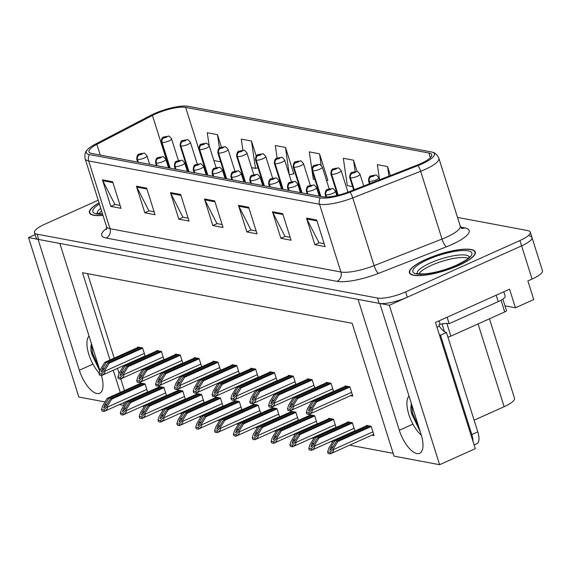 <?xml version="1.0" encoding="UTF-8"?>
<svg xmlns="http://www.w3.org/2000/svg" width="571" height="571" viewBox="0 0 571 571"><rect width="100%" height="100%" fill="white"/><g stroke="black" fill="none" stroke-linecap="round" stroke-linejoin="round"><path stroke-width="0.86" d="M35.088 234.645L28.55 237.586L38.071 239.37L79.333 370.236A23.026 9.457 -114.2 0 0 99.654 393.283A23.026 9.457 -114.2 0 0 101.46 375.511M99.961 370.693L59.841 243.453L358.06 299.397L399.322 430.263A23.026 9.457 -114.2 0 0 419.642 453.31A23.026 9.457 -114.2 0 0 421.091 434.353L379.829 303.479L389.351 305.271L439.62 464.701L475.286 448.678L435.487 322.465L509.568 289.183L515.435 307.79L504.978 305.828M389.351 305.271L521.594 245.865A21.584 5.403 -17.5 0 0 531.979 237.457L542.45 270.675A21.584 5.403 -17.5 0 1 532.072 279.076L527.882 280.961L533.742 299.561L515.435 307.79M105.05 401.941L78.819 397.016L28.55 237.586M98.198 200.228L44.823 224.203A21.584 5.403 -17.5 0 0 34.446 232.611L36.123 237.929A21.584 5.403 -17.5 0 0 38.757 239.499L379.151 303.351A21.584 5.403 -17.5 0 0 407.301 297.205L521.594 245.865A21.584 5.403 -17.5 0 0 531.979 237.457A21.584 5.403 -17.5 0 0 529.346 235.887M123.893 405.474L119.332 404.618M439.62 464.701L394.047 456.15L352.157 323.293L82.502 272.71L110.025 359.98M113.265 370.265L120.26 392.455M123.507 402.748L124.207 404.96M489.468 318.804L514.528 398.287A21.584 5.403 162.5 0 1 504.15 406.695L474.108 420.185M142.365 406.274L144.206 406.616M161.208 409.807L163.049 410.149M180.051 413.34L181.892 413.682M198.894 416.873L200.735 417.223M217.737 420.413L219.578 420.756M236.58 423.946L238.421 424.289M255.423 427.479L257.264 427.822M274.266 431.012L276.107 431.362M293.109 434.552L294.95 434.895M311.952 438.085L313.793 438.428M330.795 441.619L332.636 441.961M349.638 445.152L393.148 453.317M87.584 273.659L114.207 358.096M117.455 368.388L119.054 373.47M120.766 378.894L124.449 390.578M260.726 413.354L258.113 405.075L253.353 404.182L253.488 404.611M258.813 413.954L259.22 414.032M298.412 420.427L295.799 412.141L291.039 411.248L291.167 411.677M296.499 421.027L296.906 421.098M317.255 423.96L314.642 415.681L309.882 414.782L310.01 415.21M315.342 424.56L315.749 424.638M336.098 427.493L333.485 419.214L328.725 418.322L328.853 418.75M334.185 428.093L334.592 428.171M354.941 431.026L352.328 422.747L347.568 421.855L347.696 422.283M353.028 431.633L353.435 431.705M279.569 416.887L276.956 408.608L272.196 407.715L272.331 408.144M277.656 417.494L278.063 417.565M241.883 409.821L239.27 401.541L234.51 400.649L234.645 401.07M239.977 410.421L240.377 410.499M223.04 406.288L220.427 398.001L215.667 397.109L215.802 397.537M221.134 406.887L221.534 406.959M204.197 402.748L201.584 394.468L196.824 393.576L196.959 394.004M202.291 403.354L202.691 403.426M185.354 399.215L182.741 390.935L177.981 390.043L178.116 390.471M183.448 399.814L183.848 399.893M166.511 395.682L163.898 387.402L159.138 386.51L159.273 386.931M164.605 396.281L165.005 396.36M147.668 392.149L145.055 383.862L140.295 382.97L140.43 383.398M145.762 392.748L146.162 392.827M371.871 435.166L374.098 435.58L371.171 426.28L366.411 425.388L366.539 425.816M258.249 377.388L255.637 369.109L250.876 368.216L251.012 368.645M256.343 377.988L256.743 378.066M295.935 384.461L293.323 376.175L288.562 375.283L288.698 375.711M294.029 385.061L294.429 385.132M314.778 387.995L312.166 379.715L307.405 378.823L307.541 379.244M312.872 388.594L313.272 388.673M333.621 391.528L331.009 383.248L326.248 382.356L326.384 382.784M331.715 392.127L332.115 392.206M277.092 380.921L274.48 372.642L269.719 371.75L269.855 372.178M275.186 381.528L275.586 381.599M239.406 373.855L236.794 365.576L232.033 364.683L232.169 365.105M237.5 374.455L237.9 374.533M220.563 370.322L217.951 362.043L213.19 361.143L213.326 361.571M218.657 370.922L219.057 371M201.72 366.789L199.108 358.502L194.347 357.61L194.483 358.038M199.814 367.389L200.214 367.46M182.877 363.249L180.265 354.969L175.504 354.077L175.64 354.505M180.971 363.855L181.371 363.927M164.034 359.716L161.422 351.436L156.661 350.544L156.797 350.972M162.128 360.315L162.528 360.394M145.191 356.183L142.579 347.903L137.818 347.004L137.954 347.432M143.285 356.782L143.685 356.861M350.558 395.667L352.785 396.081L349.852 386.781L345.091 385.889L345.227 386.317M99.019 202.833A34.531 8.644 -17.5 0 0 89.447 212.747A34.531 8.644 -17.5 0 0 102.98 215.381M426.045 259.327A34.531 8.644 -17.5 0 0 409.428 272.774A34.531 8.644 -17.5 0 0 458.691 265.451A34.531 8.644 -17.5 0 0 475.3 252.004A34.531 8.644 -17.5 0 0 426.045 259.327M155.605 113.936A23.026 5.767 162.5 0 1 185.639 107.377L428.892 153.007A23.026 5.767 162.5 0 1 431.697 154.684A23.026 5.767 162.5 0 1 417.137 165.112L349.195 191.692A23.026 5.767 162.5 0 1 322.651 196.788L91.774 153.478A23.026 5.767 162.5 0 1 88.969 151.8A23.026 5.767 162.5 0 1 96.877 144.356L152.443 115.456A23.026 5.767 162.5 0 1 155.605 113.936M154.241 113.679A25.902 6.488 -17.5 0 0 150.687 115.392L95.121 144.292A25.902 6.488 -17.5 0 0 87.063 150.052A25.902 6.488 -17.5 0 0 89.383 154.555L320.26 197.866A25.902 6.488 -17.5 0 0 350.116 192.127L418.058 165.547A25.902 6.488 -17.5 0 0 432.261 152.164A25.902 6.488 -17.5 0 0 431.283 151.929L188.03 106.299A25.902 6.488 -17.5 0 0 154.241 113.679M293.209 173.869L293.872 173.991L285.493 147.418L275.293 145.505L277.149 158.224C275.458 158.103 274.515 159.787 274.33 163.285A5.396 1.349 162.5 0 0 274.887 163.656A3.597 3.212 103.5 0 1 276.899 159.009L279.119 158.124L276.971 159.024A1.799 0.45 -17.5 0 0 279.283 158.502A1.799 0.45 -17.5 0 0 279.926 157.675A1.799 0.45 -17.5 0 0 277.577 158.181A1.799 0.45 -17.5 0 0 276.899 159.009M327.219 180.25L327.89 180.372L319.51 153.799L309.304 151.886L311.845 169.287M34.446 232.611A21.584 5.403 -17.5 0 0 37.079 234.181L377.474 298.041A21.584 5.403 -17.5 0 0 405.631 291.888L519.917 240.548A21.584 5.403 -17.5 0 0 530.302 232.147A21.584 5.403 -17.5 0 0 527.668 230.57L457.514 217.408M282.695 213.654L291.074 240.227L280.868 238.314L272.488 211.741L282.695 213.654M316.705 220.035L325.085 246.608L314.885 244.695L306.506 218.122L316.705 220.035M180.657 194.511L189.037 221.084L178.83 219.171L170.458 192.598L180.657 194.511M146.647 188.13L155.026 214.703L144.82 212.79L136.44 186.217L146.647 188.13M112.637 181.749L121.009 208.322L110.81 206.409L102.43 179.836L112.637 181.749M248.685 207.273L257.064 233.846L246.858 231.933L238.478 205.36L248.685 207.273M214.667 200.892L223.047 227.465L212.847 225.552L204.468 198.979L214.667 200.892M390.378 175.583L387.531 166.561L377.331 164.648L379.544 179.815M256.251 156.147L251.483 141.037L241.283 139.124L242.911 150.309M221.455 147.289L217.472 134.656L207.266 132.743L209.143 145.605M357.125 171.621L353.52 160.18L343.314 158.267L347.311 185.604L352.592 186.596M212.847 225.552L217.173 223.611M222.126 224.539L216.93 223.561L204.832 199.871A5.753 5.046 -79.4 0 1 204.468 198.979M246.858 231.933L251.183 229.992M256.136 230.92L250.94 229.942L238.842 206.252A5.753 5.046 -79.4 0 1 238.478 205.36M110.81 206.409L115.135 204.468M120.088 205.396L114.892 204.425L102.794 180.729A5.753 5.046 -79.4 0 1 102.43 179.836M144.82 212.79L149.145 210.849M154.099 211.777L148.903 210.806L136.804 187.11A5.753 5.046 -79.4 0 1 136.44 186.217M178.83 219.171L183.155 217.23M188.116 218.158L182.913 217.18L170.822 193.49A5.753 5.046 -79.4 0 1 170.458 192.598M314.885 244.695L319.21 242.754M324.164 243.681L318.968 242.704L306.87 219.014A5.753 5.046 -79.4 0 1 306.506 218.122M280.868 238.314L285.193 236.373M290.154 237.3L284.95 236.323L272.852 212.633A5.753 5.046 -79.4 0 1 272.488 211.741M311.987 170.251L313.293 179.223L314.906 179.522M319.51 153.799L321.209 165.426M326.505 180.415L327.804 180.108M285.493 147.418L289.247 174.712M289.49 174.755L293.794 173.727M251.483 141.037L255.473 168.374L251.561 167.638M255.473 168.374L258.013 167.767M220.691 161.85L213.875 160.572M217.472 134.656L219.457 148.267M353.52 160.18L355.183 171.585M387.531 166.561L388.93 176.146M348.917 386.61L315.156 401.77L310.959 408.586L308.497 411.049L309.261 408.265L313.45 401.456L312.094 401.199L307.576 408.536L306.299 412.39L308.754 412.854L309.182 414.203C311.502 412.826 312.515 411.441 312.209 410.028L311.994 409.364L316.512 402.027L349.923 387.017M306.299 412.39L306.727 413.739A3.597 1.477 -114.2 0 0 307.541 414.182L308.561 414.375A3.597 1.477 -114.2 0 0 308.99 414.339A3.597 1.477 -114.2 0 0 309.182 414.203M345.855 386.032L312.094 401.199M347.218 386.289L313.45 401.456M315.156 401.77L316.512 402.027M308.754 412.854L311.994 409.364M370.236 426.109L336.476 441.269L332.279 448.085L329.817 450.548L330.58 447.764L334.77 440.955L333.414 440.698L328.896 448.035L327.618 451.889L330.074 452.353L330.502 453.702C332.822 452.332 333.828 450.94 333.528 449.527L333.314 448.87L337.832 441.526L371.243 426.523M327.618 451.889L328.04 453.238A3.597 1.477 -114.2 0 0 328.86 453.688L329.881 453.874A3.597 1.477 -114.2 0 0 330.309 453.838A3.597 1.477 -114.2 0 0 330.502 453.702M367.174 425.531L333.414 440.698M368.531 425.788L334.77 440.955M336.476 441.269L337.832 441.526M330.074 452.353L333.314 448.87M330.074 383.07L296.313 398.237L292.116 405.053L289.654 407.508L290.418 404.732L294.607 397.916L293.251 397.666L288.733 405.003L287.456 408.857L289.911 409.321L290.339 410.663C292.659 409.293 293.672 407.901 293.366 406.495L293.151 405.831L297.669 398.494L331.08 383.484M326.583 197.009L325.913 194.875A3.597 3.083 -81.9 0 1 327.775 190.193A1.799 0.45 -17.5 0 0 330.088 189.679A1.799 0.45 -17.5 0 0 330.73 188.844A1.799 0.45 -17.5 0 0 328.382 189.358A1.799 0.45 -17.5 0 0 327.704 190.179L329.924 189.301L327.775 190.193M327.704 190.179A3.597 3.212 103.5 0 0 325.691 194.832A5.396 1.349 162.5 0 1 325.135 194.461L325.948 197.024M326.376 197.016L325.691 194.832M287.456 408.857L287.884 410.206A3.597 1.477 -114.2 0 0 288.698 410.649L289.718 410.842A3.597 1.477 -114.2 0 0 290.147 410.799A3.597 1.477 -114.2 0 0 290.339 410.663M327.012 382.499L293.251 397.666M328.375 382.756L294.607 397.916M296.313 398.237L297.669 398.494M289.911 409.321L293.151 405.831M311.231 379.537L277.47 394.704L273.273 401.513L270.811 403.975L271.575 401.199L275.772 394.383L274.408 394.126L269.89 401.47L268.613 405.324L271.068 405.781L271.496 407.13C273.816 405.76 274.829 404.368 274.523 402.962L274.308 402.298L278.826 394.961L312.237 379.951M307.912 194.026L307.07 191.342A3.597 3.083 -81.9 0 1 308.932 186.66A1.799 0.45 -17.5 0 0 311.245 186.139A1.799 0.45 -17.5 0 0 311.887 185.311A1.799 0.45 -17.5 0 0 309.539 185.825A1.799 0.45 -17.5 0 0 308.861 186.646L311.081 185.768L308.932 186.66M308.861 186.646A3.597 3.212 103.5 0 0 306.848 191.299A5.396 1.349 162.5 0 1 306.292 190.928L307.227 193.897M307.69 193.983L306.848 191.299M268.613 405.324L269.041 406.666A3.597 1.477 -114.2 0 0 269.855 407.116L270.875 407.309A3.597 1.477 -114.2 0 0 271.304 407.266A3.597 1.477 -114.2 0 0 271.496 407.13M308.169 378.966L274.408 394.126M309.532 379.215L275.772 394.383M277.47 394.704L278.826 394.961M271.068 405.781L274.308 402.298M292.388 376.003L258.627 391.171L254.43 397.98L251.968 400.442L252.732 397.666L256.929 390.85L255.565 390.593L251.047 397.93L249.77 401.784L252.232 402.248L252.653 403.597C254.973 402.227 255.986 400.835 255.68 399.429L255.473 398.765L259.983 391.421L293.394 376.417M289.069 190.486L288.227 187.802A3.597 3.083 -81.9 0 1 290.089 183.127A1.799 0.45 -17.5 0 0 292.402 182.606A1.799 0.45 -17.5 0 0 293.044 181.778A1.799 0.45 -17.5 0 0 290.696 182.285A1.799 0.45 -17.5 0 0 290.018 183.113L290.939 182.713M290.018 183.113A3.597 3.212 103.5 0 0 288.005 187.759A5.396 1.349 162.5 0 1 287.449 187.395L288.384 190.357M288.847 190.45L288.005 187.759M290.967 182.72L290.089 183.127M249.77 401.784L250.198 403.133A3.597 1.477 -114.2 0 0 251.012 403.583L252.032 403.776A3.597 1.477 -114.2 0 0 252.461 403.733A3.597 1.477 -114.2 0 0 252.653 403.597M289.326 375.425L255.565 390.593M290.689 375.682L256.929 390.85M258.627 391.171L259.983 391.421M252.232 402.248L255.473 398.765M351.393 422.576L317.633 437.736L313.436 444.552L310.974 447.014L311.737 444.231L315.927 437.422L314.571 437.165L310.053 444.502L308.775 448.356L311.231 448.82L311.659 450.162C313.979 448.792 314.985 447.407 314.685 445.994L314.471 445.33L318.989 437.993L352.4 422.983M370.008 183.548L369.323 181.371A3.597 3.083 -81.9 0 1 371.186 176.696A1.799 0.45 -17.5 0 0 373.498 176.175A1.799 0.45 -17.5 0 0 374.141 175.347A1.799 0.45 -17.5 0 0 371.792 175.854A1.799 0.45 -17.5 0 0 371.114 176.682L373.334 175.804L371.186 176.696M371.114 176.682A3.597 3.212 103.5 0 0 369.094 181.328A5.396 1.349 162.5 0 1 368.545 180.964L369.43 183.776M369.822 183.619L369.094 181.328M308.775 448.356L309.197 449.705A3.597 1.477 -114.2 0 0 310.017 450.148L311.038 450.341A3.597 1.477 -114.2 0 0 311.466 450.305A3.597 1.477 -114.2 0 0 311.659 450.162M348.331 421.998L314.571 437.165M349.688 422.255L315.927 437.422M317.633 437.736L318.989 437.993M311.231 448.82L314.471 445.33M332.55 419.035L298.79 434.203L294.593 441.019L292.131 443.474L292.894 440.698L297.084 433.881L295.728 433.632L291.21 440.969L289.932 444.823L292.388 445.28L292.816 446.629C295.136 445.259 296.142 443.867 295.842 442.461L295.628 441.797L300.146 434.46L333.557 419.449M354.227 189.722L350.48 177.838A3.597 3.083 -81.9 0 1 352.343 173.163A1.799 0.45 -17.5 0 0 354.655 172.642A1.799 0.45 -17.5 0 0 355.298 171.807A1.799 0.45 -17.5 0 0 352.949 172.321A1.799 0.45 -17.5 0 0 352.271 173.149L354.491 172.264L352.343 173.163M352.271 173.149A3.597 3.212 103.5 0 0 350.251 177.795A5.396 1.349 162.5 0 1 349.702 177.424L353.649 189.95M354.041 189.793L350.251 177.795M289.932 444.823L290.353 446.172A3.597 1.477 -114.2 0 0 291.174 446.615L292.195 446.808A3.597 1.477 -114.2 0 0 292.623 446.765A3.597 1.477 -114.2 0 0 292.816 446.629M329.488 418.464L295.728 433.632M330.845 418.721L297.084 433.881M298.79 434.203L300.146 434.46M292.388 445.28L295.628 441.797M313.707 415.502L279.947 430.67L275.75 437.479L273.288 439.941L274.051 437.165L278.241 430.348L276.885 430.091L272.367 437.436L271.089 441.29L273.545 441.747L273.973 443.096C276.293 441.726 277.299 440.334 276.999 438.928L276.785 438.264L281.303 430.927L314.714 415.916M338.218 195.182L331.637 174.305A3.597 3.083 -81.9 0 1 333.5 169.623A1.799 0.45 -17.5 0 0 335.812 169.109A1.799 0.45 -17.5 0 0 336.455 168.274A1.799 0.45 -17.5 0 0 334.106 168.788A1.799 0.45 -17.5 0 0 333.428 169.608L335.648 168.731L333.5 169.623M333.428 169.608A3.597 3.212 103.5 0 0 331.416 174.262A5.396 1.349 162.5 0 1 330.859 173.891L337.618 195.332M338.025 195.232L331.416 174.262M271.089 441.29L271.51 442.632A3.597 1.477 -114.2 0 0 272.331 443.082L273.352 443.274A3.597 1.477 -114.2 0 0 273.78 443.232A3.597 1.477 -114.2 0 0 273.973 443.096M310.645 414.931L276.885 430.091M312.002 415.181L278.241 430.348M279.947 430.67L281.303 430.927M273.545 441.747L276.785 438.264M294.864 411.969L261.104 427.137L256.907 433.946L254.445 436.408L255.208 433.625L259.398 426.815L258.042 426.558L253.524 433.896L252.246 437.75L254.702 438.214L255.13 439.563C257.45 438.193 258.456 436.801 258.156 435.387L257.942 434.731L262.46 427.386L295.871 412.383M320.895 196.46L312.794 170.772A3.597 3.083 -81.9 0 1 314.657 166.09A1.799 0.45 -17.5 0 0 316.969 165.569A1.799 0.45 -17.5 0 0 317.612 164.741A1.799 0.45 -17.5 0 0 315.263 165.255A1.799 0.45 -17.5 0 0 314.585 166.075L316.805 165.197L314.657 166.09M314.585 166.075A3.597 3.212 103.5 0 0 312.573 170.729A5.396 1.349 162.5 0 1 312.016 170.358L320.21 196.331M320.666 196.417L312.573 170.729M252.246 437.75L252.675 439.099A3.597 1.477 -114.2 0 0 253.488 439.549L254.509 439.734A3.597 1.477 -114.2 0 0 254.937 439.699A3.597 1.477 -114.2 0 0 255.13 439.563M291.802 411.391L258.042 426.558M293.159 411.648L259.398 426.815M261.104 427.137L262.46 427.386M254.702 438.214L257.942 434.731M91.481 343.813A16.259 6.681 -114.2 0 0 90.946 348.424L91.667 344.399M89.04 336.062A23.454 9.636 -114.2 0 0 99.168 373.077M99.804 371.179L91.003 351.086L90.946 348.424M99.347 368.745L92.673 353.42L91.531 344.805M99.818 371.121L91.724 353.849L90.925 349.852M411.47 403.84A16.259 6.681 -114.2 0 0 410.934 408.451L411.655 404.425M409.029 396.088A23.454 9.636 -114.2 0 0 408.843 414.475A23.454 9.636 -114.2 0 0 421.369 435.259M420.277 431.762L410.992 411.113L410.934 408.451M472.995 441.419A14.389 5.91 -114.2 0 0 471.81 434.552L440.477 335.177A14.389 5.91 65.8 0 1 439.385 334.827M474.116 444.966L476.885 443.717A14.389 5.91 -114.2 0 0 477.791 431.869L446.458 332.486A14.389 5.91 -114.2 0 1 439.342 326.155L438.921 324.82L440.12 324.285L439.042 320.866M496.185 295.2L498.219 301.652A14.389 3.604 -17.5 0 0 505.142 296.049L503.793 291.781M439.342 326.155L436.986 327.212M447.114 317.24L449.149 323.693A14.389 3.604 -17.5 0 0 440.12 324.285M498.219 301.652L449.149 323.693M446.458 332.486L440.477 335.177M419.335 428.771L412.662 413.447L411.513 404.832M420.256 431.705L411.712 413.875L410.913 409.878M98.99 213.811A26.623 6.666 162.5 0 1 101.595 210.992M102.944 215.267A34.174 8.558 162.5 0 1 89.79 212.64A34.174 8.558 162.5 0 1 99.054 202.948M418.978 273.837A26.623 6.666 162.5 0 1 431.455 265.344A26.623 6.666 162.5 0 1 468.092 258.349M426.209 259.362A34.174 8.558 162.5 0 1 474.958 252.118A34.174 8.558 162.5 0 1 458.52 265.422A34.174 8.558 162.5 0 1 409.771 272.667A34.174 8.558 162.5 0 1 426.209 259.362M447.9 337.068A3.597 0.899 -17.5 0 0 450.876 336.133L504.735 311.944A3.597 0.899 -17.5 0 0 506.463 310.545L502.858 299.111M442.097 323.893A3.597 0.899 -17.5 0 0 444.838 323.514M273.545 372.47L239.784 387.63L235.587 394.447L233.125 396.909L233.889 394.126L238.086 387.316L236.722 387.059L232.204 394.397L230.927 398.251L233.389 398.715L233.81 400.064C236.13 398.686 237.143 397.302 236.837 395.889L236.63 395.225L241.14 387.887L274.551 372.877M270.226 186.953L269.384 184.269A3.597 3.083 -81.9 0 1 271.246 179.594A1.799 0.45 -17.5 0 0 273.559 179.073A1.799 0.45 -17.5 0 0 274.201 178.238A1.799 0.45 -17.5 0 0 271.853 178.752A1.799 0.45 -17.5 0 0 271.175 179.579L272.096 179.18M271.175 179.579A3.597 3.212 103.5 0 0 269.162 184.226A5.396 1.349 162.5 0 1 268.606 183.855L269.541 186.824M270.004 186.91L269.162 184.226M272.124 179.187L271.246 179.594M230.927 398.251L231.355 399.6A3.597 1.477 -114.2 0 0 232.169 400.043L233.189 400.235A3.597 1.477 -114.2 0 0 233.618 400.2A3.597 1.477 -114.2 0 0 233.81 400.064M270.483 371.892L236.722 387.059M271.846 372.149L238.086 387.316M239.784 387.63L241.14 387.887M233.389 398.715L236.63 395.225M254.702 368.93L220.941 384.097L216.744 390.914L214.282 393.376L215.046 390.593L219.243 383.776L217.879 383.526L213.361 390.864L212.084 394.718L214.546 395.182L214.967 396.524C217.287 395.153 218.3 393.762 217.994 392.356L217.787 391.692L222.297 384.354L255.708 369.344M251.383 183.419L250.541 180.736A3.597 3.083 -81.9 0 1 252.403 176.054A1.799 0.45 -17.5 0 0 254.716 175.54A1.799 0.45 -17.5 0 0 255.358 174.705A1.799 0.45 -17.5 0 0 253.017 175.218A1.799 0.45 -17.5 0 0 252.332 176.039L253.253 175.647M252.332 176.039A3.597 3.212 103.5 0 0 250.319 180.693A5.396 1.349 162.5 0 1 249.763 180.322L250.705 183.291M251.161 183.377L250.319 180.693M253.281 175.647L252.403 176.054M212.084 394.718L212.512 396.067A3.597 1.477 -114.2 0 0 213.326 396.51L214.346 396.702A3.597 1.477 -114.2 0 0 214.775 396.659A3.597 1.477 -114.2 0 0 214.967 396.524M251.64 368.359L217.879 383.526M253.003 368.616L219.243 383.776M220.941 384.097L222.297 384.354M214.546 395.182L217.787 391.692M235.859 365.397L202.098 380.564L197.901 387.381L195.439 389.836L196.203 387.059L200.4 380.243L199.036 379.986L194.518 387.331L193.241 391.185L195.703 391.642L196.124 392.991C198.444 391.62 199.457 390.229 199.151 388.822L198.944 388.159L203.454 380.821L236.865 365.811M232.54 179.886L231.698 177.203A3.597 3.083 -81.9 0 1 233.56 172.521A1.799 0.45 -17.5 0 0 235.873 171.999A1.799 0.45 -17.5 0 0 236.515 171.172A1.799 0.45 -17.5 0 0 234.174 171.685A1.799 0.45 -17.5 0 0 233.489 172.506L234.41 172.107M233.489 172.506A3.597 3.212 103.5 0 0 231.476 177.16A5.396 1.349 162.5 0 1 230.92 176.789L231.862 179.758M232.318 179.844L231.476 177.16M234.438 172.114L233.56 172.521M193.241 391.185L193.669 392.534A3.597 1.477 -114.2 0 0 194.483 392.976L195.503 393.169A3.597 1.477 -114.2 0 0 195.932 393.126A3.597 1.477 -114.2 0 0 196.124 392.991M232.797 364.826L199.036 379.986M234.16 365.076L200.4 380.243M202.098 380.564L203.454 380.821M195.703 391.642L198.944 388.159M276.021 408.436L242.261 423.596L238.064 430.413L235.602 432.875L236.365 430.091L240.555 423.282L239.199 423.025L234.681 430.363L233.403 434.217L235.859 434.681L236.287 436.023C238.607 434.652 239.62 433.268 239.313 431.854L239.099 431.191L243.617 423.853L277.028 408.843M302.052 192.919L293.951 167.232A3.597 3.083 -81.9 0 1 295.814 162.557A1.799 0.45 -17.5 0 0 298.126 162.036A1.799 0.45 -17.5 0 0 298.769 161.208A1.799 0.45 -17.5 0 0 296.42 161.721A1.799 0.45 -17.5 0 0 295.742 162.542L297.962 161.664L295.814 162.557M295.742 162.542A3.597 3.212 103.5 0 0 293.73 167.196A5.396 1.349 162.5 0 1 293.173 166.825L301.367 192.791M301.823 192.884L293.73 167.196M233.403 434.217L233.832 435.566A3.597 1.477 -114.2 0 0 234.645 436.008L235.666 436.201A3.597 1.477 -114.2 0 0 236.094 436.165A3.597 1.477 -114.2 0 0 236.287 436.023M272.959 407.858L239.199 423.025M274.323 408.115L240.555 423.282M242.261 423.596L243.617 423.853M235.859 434.681L239.099 431.191M257.178 404.896L223.418 420.063L219.221 426.88L216.759 429.335L217.522 426.558L221.712 419.742L220.356 419.492L215.838 426.83L214.56 430.684L217.016 431.141L217.444 432.49C219.764 431.119 220.777 429.727 220.47 428.321L220.256 427.658L224.774 420.32L258.185 405.31M283.209 189.386L275.108 163.699A3.597 3.083 -81.9 0 1 276.971 159.024M282.98 189.344L274.887 163.656M214.56 430.684L214.989 432.033A3.597 1.477 -114.2 0 0 215.802 432.475L216.823 432.668A3.597 1.477 -114.2 0 0 217.251 432.625A3.597 1.477 -114.2 0 0 217.444 432.49M254.116 404.325L220.356 419.492M255.48 404.582L221.712 419.742M223.418 420.063L224.774 420.32M217.016 431.141L220.256 427.658M238.335 401.363L204.575 416.53L200.378 423.339L197.916 425.802L198.679 423.025L202.869 416.209L201.513 415.952L196.995 423.297L195.717 427.151L198.173 427.608L198.601 428.957C200.921 427.586 201.934 426.194 201.627 424.788L201.413 424.125L205.931 416.787L239.342 401.777M264.366 185.853L256.265 160.166A3.597 3.083 -81.9 0 1 258.128 155.483A1.799 0.45 -17.5 0 0 260.44 154.969A1.799 0.45 -17.5 0 0 261.083 154.134A1.799 0.45 -17.5 0 0 258.742 154.648A1.799 0.45 -17.5 0 0 258.056 155.476L260.276 154.591L258.128 155.483M258.056 155.476A3.597 3.212 103.5 0 0 256.044 160.123A5.396 1.349 162.5 0 1 255.487 159.752L263.681 185.725M264.137 185.811L256.044 160.123M195.717 427.151L196.146 428.493A3.597 1.477 -114.2 0 0 196.959 428.942L197.98 429.135A3.597 1.477 -114.2 0 0 198.408 429.092A3.597 1.477 -114.2 0 0 198.601 428.957M235.273 400.792L201.513 415.952M236.637 401.042L202.869 416.209M204.575 416.53L205.931 416.787M198.173 427.608L201.413 424.125M217.016 361.864L183.255 377.031L179.058 383.84L176.596 386.303L177.36 383.526L181.557 376.71L180.193 376.453L175.675 383.798L174.398 387.652L176.86 388.109L177.281 389.458C179.601 388.087 180.614 386.695 180.308 385.289L180.101 384.626L184.619 377.281L218.029 362.278M213.697 176.346L212.855 173.663A3.597 3.083 -81.9 0 1 214.725 168.987A1.799 0.45 -17.5 0 0 217.03 168.466A1.799 0.45 -17.5 0 0 217.672 167.638A1.799 0.45 -17.5 0 0 215.331 168.152A1.799 0.45 -17.5 0 0 214.646 168.973L215.567 168.573M214.646 168.973A3.597 3.212 103.5 0 0 212.633 173.62A5.396 1.349 162.5 0 1 212.077 173.256L213.019 176.218M213.475 176.311L212.633 173.62M215.595 168.581L214.725 168.987M174.398 387.652L174.826 388.994A3.597 1.477 -114.2 0 0 175.64 389.443L176.66 389.636A3.597 1.477 -114.2 0 0 177.089 389.593A3.597 1.477 -114.2 0 0 177.281 389.458M213.954 361.293L180.193 376.453M215.317 361.543L181.557 376.71M183.255 377.031L184.619 377.281M176.86 388.109L180.101 384.626M198.173 358.331L164.412 373.491L160.215 380.307L157.753 382.77L158.517 379.986L162.714 373.177L161.35 372.92L156.832 380.257L155.555 384.112L158.017 384.576L158.438 385.925C160.765 384.554 161.771 383.162 161.465 381.749L161.258 381.093L165.776 373.748L199.186 358.745M194.854 172.813L194.012 170.129A3.597 3.083 -81.9 0 1 195.882 165.454A1.799 0.45 -17.5 0 0 198.187 164.933A1.799 0.45 -17.5 0 0 198.829 164.098A1.799 0.45 -17.5 0 0 196.488 164.612A1.799 0.45 -17.5 0 0 195.803 165.44L196.724 165.04M195.803 165.44A3.597 3.212 103.5 0 0 193.79 170.087A5.396 1.349 162.5 0 1 193.234 169.715L194.176 172.685M194.632 172.77L193.79 170.087M196.752 165.048L195.882 165.454M155.555 384.112L155.983 385.461A3.597 1.477 -114.2 0 0 156.797 385.91L157.817 386.096A3.597 1.477 -114.2 0 0 158.246 386.06A3.597 1.477 -114.2 0 0 158.438 385.925M195.111 357.753L161.35 372.92M196.474 358.01L162.714 373.177M164.412 373.491L165.776 373.748M158.017 384.576L161.258 381.093M179.33 354.791L145.569 369.958L141.372 376.774L138.91 379.237L139.674 376.453L143.871 369.644L142.507 369.387L137.989 376.724L136.712 380.579L139.174 381.043L139.595 382.384C141.922 381.014 142.928 379.629 142.622 378.216L142.415 377.552L146.933 370.215L180.343 355.205M176.011 169.28L175.169 166.596A3.597 3.083 -81.9 0 1 177.039 161.914A1.799 0.45 -17.5 0 0 179.344 161.4A1.799 0.45 -17.5 0 0 179.986 160.565A1.799 0.45 -17.5 0 0 177.645 161.079A1.799 0.45 -17.5 0 0 176.96 161.9L177.881 161.507M176.96 161.9A3.597 3.212 103.5 0 0 174.947 166.554A5.396 1.349 162.5 0 1 174.391 166.182L175.333 169.152M175.789 169.237L174.947 166.554M177.909 161.507L177.039 161.914M136.712 380.579L137.14 381.928A3.597 1.477 -114.2 0 0 137.954 382.37L138.974 382.563A3.597 1.477 -114.2 0 0 139.403 382.527A3.597 1.477 -114.2 0 0 139.595 382.384M176.268 354.22L142.507 369.387M177.631 354.477L143.871 369.644M145.569 369.958L146.933 370.215M139.174 381.043L142.415 377.552M160.487 351.258L126.726 366.425L122.529 373.241L120.067 375.697L120.831 372.92L125.028 366.104L123.664 365.854L119.146 373.191L117.869 377.046L120.331 377.502L120.752 378.851C123.079 377.481 124.085 376.089 123.779 374.683L123.572 374.019L128.09 366.682L161.5 351.672M157.175 165.747L156.326 163.063A3.597 3.083 -81.9 0 1 158.196 158.381A1.799 0.45 -17.5 0 0 160.501 157.867A1.799 0.45 -17.5 0 0 161.143 157.032A1.799 0.45 -17.5 0 0 158.802 157.546A1.799 0.45 -17.5 0 0 158.117 158.367L159.038 157.967M158.117 158.367A3.597 3.212 103.5 0 0 156.104 163.02A5.396 1.349 162.5 0 1 155.555 162.649L156.49 165.619M156.946 165.704L156.104 163.02M159.066 157.974L158.196 158.381M117.869 377.046L118.297 378.395A3.597 1.477 -114.2 0 0 119.111 378.837L120.131 379.03A3.597 1.477 -114.2 0 0 120.56 378.987A3.597 1.477 -114.2 0 0 120.752 378.851M157.425 350.687L123.664 365.854M158.788 350.944L125.028 366.104M126.726 366.425L128.09 366.682M120.331 377.502L123.572 374.019M141.644 347.725L107.883 362.892L103.694 369.701L101.224 372.164L101.988 369.387L106.185 362.571L104.821 362.314L100.303 369.658L99.026 373.513L101.488 373.969L101.909 375.318C104.236 373.948 105.242 372.556 104.936 371.15L104.729 370.486L109.247 363.149L142.657 348.139M138.332 162.214L137.483 159.523A3.597 3.083 -81.9 0 1 139.353 154.848A1.799 0.45 -17.5 0 0 141.658 154.327A1.799 0.45 -17.5 0 0 142.3 153.499A1.799 0.45 -17.5 0 0 139.959 154.013A1.799 0.45 -17.5 0 0 139.274 154.834L140.195 154.434M139.274 154.834A3.597 3.212 103.5 0 0 137.261 159.487A5.396 1.349 162.5 0 1 136.712 159.116L137.647 162.085M138.103 162.171L137.261 159.487M140.223 154.441L139.353 154.848M99.026 373.513L99.454 374.854A3.597 1.477 -114.2 0 0 100.268 375.304L101.288 375.497A3.597 1.477 -114.2 0 0 101.717 375.454A3.597 1.477 -114.2 0 0 101.909 375.318M138.582 347.154L104.821 362.314M139.945 347.404L106.185 362.571M107.883 362.892L109.247 363.149M101.488 373.969L104.729 370.486M219.492 397.83L185.732 412.997L181.535 419.806L179.073 422.269L179.836 419.485L184.026 412.676L182.67 412.419L178.152 419.756L176.874 423.611L179.33 424.075L179.758 425.424C182.078 424.053 183.091 422.661 182.784 421.255L182.57 420.591L187.088 413.247L220.499 398.244M245.523 182.32L237.422 156.632A3.597 3.083 -81.9 0 1 239.285 151.95A1.799 0.45 -17.5 0 0 241.597 151.436A1.799 0.45 -17.5 0 0 242.24 150.601A1.799 0.45 -17.5 0 0 239.899 151.115A1.799 0.45 -17.5 0 0 239.213 151.936L241.433 151.058L239.285 151.95M239.213 151.936A3.597 3.212 103.5 0 0 237.201 156.59A5.396 1.349 162.5 0 1 236.644 156.218L244.838 182.192M245.294 182.277L237.201 156.59M176.874 423.611L177.303 424.96A3.597 1.477 -114.2 0 0 178.116 425.409L179.137 425.602A3.597 1.477 -114.2 0 0 179.565 425.559A3.597 1.477 -114.2 0 0 179.758 425.424M216.43 397.252L182.67 412.419M217.794 397.509L184.026 412.676M185.732 412.997L187.088 413.247M179.33 424.075L182.57 420.591M200.649 394.297L166.889 409.457L162.692 416.273L160.23 418.736L160.993 415.952L165.19 409.143L163.827 408.886L159.309 416.223L158.031 420.078L160.487 420.542L160.915 421.89C163.235 420.513 164.248 419.128 163.941 417.715L163.734 417.051L168.245 409.714L201.656 394.704M226.68 178.787L218.579 153.092A3.597 3.083 -81.9 0 1 220.449 148.417A1.799 0.45 -17.5 0 0 222.754 147.896A1.799 0.45 -17.5 0 0 223.397 147.068A1.799 0.45 -17.5 0 0 221.056 147.582A1.799 0.45 -17.5 0 0 220.37 148.403L222.59 147.525L220.449 148.417M220.37 148.403A3.597 3.212 103.5 0 0 218.358 153.057A5.396 1.349 162.5 0 1 217.801 152.685L225.995 178.659M226.451 178.744L218.358 153.057M158.031 420.078L158.46 421.427A3.597 1.477 -114.2 0 0 159.273 421.869L160.294 422.062A3.597 1.477 -114.2 0 0 160.722 422.026A3.597 1.477 -114.2 0 0 160.915 421.89M197.587 393.719L163.827 408.886M198.951 393.976L165.19 409.143M166.889 409.457L168.245 409.714M160.487 420.542L163.734 417.051M181.806 390.757L148.046 405.924L143.849 412.74L141.387 415.196L142.15 412.419L146.347 405.603L144.984 405.353L140.466 412.69L139.188 416.545L141.651 417.008L142.072 418.35C144.392 416.98 145.405 415.588 145.098 414.182L144.891 413.518L149.402 406.181L182.813 391.171M207.837 175.247L199.736 149.559A3.597 3.083 -81.9 0 1 201.606 144.884A1.799 0.45 -17.5 0 0 203.911 144.363A1.799 0.45 -17.5 0 0 204.554 143.535A1.799 0.45 -17.5 0 0 202.213 144.042A1.799 0.45 -17.5 0 0 201.527 144.87L203.747 143.985L201.606 144.884M201.527 144.87A3.597 3.212 103.5 0 0 199.515 149.516A5.396 1.349 162.5 0 1 198.958 149.145L207.152 175.119M207.608 175.204L199.515 149.516M139.188 416.545L139.617 417.893A3.597 1.477 -114.2 0 0 140.43 418.336L141.451 418.529A3.597 1.477 -114.2 0 0 141.879 418.486A3.597 1.477 -114.2 0 0 142.072 418.35M178.744 390.186L144.984 405.353M180.108 390.443L146.347 405.603M148.046 405.924L149.402 406.181M141.651 417.008L144.891 413.518M162.963 387.224L129.203 402.391L125.006 409.2L122.544 411.662L123.307 408.886L127.504 402.07L126.141 401.813L121.623 409.157L120.345 413.011L122.808 413.468L123.229 414.817C125.549 413.447 126.562 412.055 126.255 410.649L126.048 409.985L130.559 402.648L163.97 387.638M188.994 171.714L180.893 146.026A3.597 3.083 -81.9 0 1 182.763 141.351A1.799 0.45 -17.5 0 0 185.068 140.83A1.799 0.45 -17.5 0 0 185.711 139.995A1.799 0.45 -17.5 0 0 183.37 140.509A1.799 0.45 -17.5 0 0 182.684 141.337L184.904 140.452L182.763 141.351M182.684 141.337A3.597 3.212 103.5 0 0 180.672 145.983A5.396 1.349 162.5 0 1 180.115 145.612L188.309 171.585M188.773 171.671L180.672 145.983M120.345 413.011L120.774 414.353A3.597 1.477 -114.2 0 0 121.587 414.803L122.608 414.996A3.597 1.477 -114.2 0 0 123.036 414.953A3.597 1.477 -114.2 0 0 123.229 414.817M159.901 386.653L126.141 401.813M161.265 386.902L127.504 402.07M129.203 402.391L130.559 402.648M122.808 413.468L126.048 409.985M144.12 383.691L110.36 398.858L106.163 405.667L103.701 408.129L104.464 405.353L108.661 398.537L107.298 398.28L102.78 405.624L101.502 409.471L103.965 409.935L104.386 411.284C106.706 409.914 107.719 408.522 107.412 407.116L107.205 406.452L111.716 399.108L145.127 384.105M170.151 168.181L162.05 142.493A3.597 3.083 -81.9 0 1 163.92 137.811A1.799 0.45 -17.5 0 0 166.225 137.297A1.799 0.45 -17.5 0 0 166.868 136.462A1.799 0.45 -17.5 0 0 164.527 136.976A1.799 0.45 -17.5 0 0 163.841 137.797L166.061 136.919L163.92 137.811M163.841 137.797A3.597 3.212 103.5 0 0 161.829 142.45A5.396 1.349 162.5 0 1 161.279 142.079L169.466 168.052M169.93 168.138L161.829 142.45M101.502 409.471L101.931 410.82A3.597 1.477 -114.2 0 0 102.744 411.27L103.765 411.463A3.597 1.477 -114.2 0 0 104.193 411.42A3.597 1.477 -114.2 0 0 104.386 411.284M141.058 383.112L107.298 398.28M142.422 383.369L108.661 398.537M110.36 398.858L111.716 399.108M103.965 409.935L107.205 406.452M92.952 364.127L79.333 370.236M532.072 279.076L519.917 240.548M504.15 406.695L478.055 323.928M412.94 424.153L399.322 430.263M185.639 107.377L206.988 175.09M460.733 227.122L464.794 227.886A7.195 6.31 -79.4 0 1 461.918 228.386M464.794 227.886A35.973 9.008 162.5 0 1 451.882 244.516A35.973 9.008 162.5 0 1 446.429 246.8L378.487 273.381A35.973 9.008 162.5 0 1 337.018 281.346L106.142 238.036A35.973 9.008 162.5 0 1 106.734 228.272M418.058 165.547A7.195 1.813 68.6 0 1 420.663 171.3L442.025 239.063A28.778 7.209 -17.5 0 0 446.386 237.236A28.778 7.209 -17.5 0 0 460.233 226.03L462.132 228.507L461.375 228.314M320.26 197.866A7.195 6.31 100.6 0 0 319.539 204.254L88.662 160.943A7.195 6.31 -79.4 0 1 89.383 154.555M350.116 192.127A7.195 1.813 68.6 0 1 352.721 197.88A28.778 7.209 162.5 0 1 319.539 204.254L340.908 272.01A28.778 7.209 -17.5 0 0 374.084 265.643L442.025 239.063A7.195 1.813 -111.4 0 0 446.429 246.8M106.142 238.036A7.195 6.31 -79.4 0 0 110.025 228.7L88.662 160.943A28.778 7.209 162.5 0 1 85.15 158.845L106.52 226.601A28.778 7.209 -17.5 0 0 110.025 228.7L340.908 272.01A7.195 6.31 -79.4 0 1 337.018 281.346M432.261 152.164C435.081 152.735 437.279 154.77 438.863 158.267A28.778 7.209 162.5 0 1 420.663 171.3L352.721 197.88L374.084 265.643A7.195 1.813 -111.4 0 0 378.487 273.381M37.079 234.181L38.757 239.499M377.474 298.041L379.151 303.351M405.631 291.888L407.301 297.205M428.892 153.007L430.363 157.667M152.443 115.456L169.002 167.967M96.877 144.356L100.253 155.069M214.946 201.77L204.832 199.871M180.936 195.389L170.822 193.49M146.918 189.008L136.804 187.11M112.908 182.627L102.794 180.729M248.956 208.151L238.842 206.252M282.973 214.525L272.852 212.633M316.984 220.906L306.87 219.014M351.6 392.334L312.209 410.028M311.88 407.087L309.261 408.265M372.92 431.833L333.528 449.527M333.2 446.586L330.58 447.764M336.79 195.525L335.427 191.214A5.396 1.349 162.5 0 1 332.836 193.319A5.396 1.349 162.5 0 1 325.913 194.875M332.757 388.801L293.366 406.495M293.037 403.554L290.418 404.732M319.253 196.153L316.584 187.681A5.396 1.349 162.5 0 1 313.993 189.779A5.396 1.349 162.5 0 1 307.07 191.342M313.914 385.268L274.523 402.962M274.194 400.021L271.575 401.199M300.41 192.62L297.741 184.148A5.396 1.349 162.5 0 1 295.15 186.246A5.396 1.349 162.5 0 1 288.227 187.802M295.071 381.728L255.68 399.429M255.351 396.488L252.732 397.666M379.508 179.836L378.837 177.717A5.396 1.349 162.5 0 1 376.246 179.815A5.396 1.349 162.5 0 1 369.323 181.371M354.077 428.3L314.685 445.994M314.357 443.053L311.737 444.231M363.727 186.003L359.994 174.184A5.396 1.349 162.5 0 1 357.403 176.282A5.396 1.349 162.5 0 1 350.48 177.838M335.234 424.767L295.842 442.461M295.514 439.52L292.894 440.698M347.939 192.17L341.151 170.643A5.396 1.349 162.5 0 1 338.56 172.749A5.396 1.349 162.5 0 1 331.637 174.305M316.391 421.227L276.999 438.928M276.671 435.987L274.051 437.165M329.196 188.937L322.308 167.11A5.396 1.349 162.5 0 1 319.717 169.216A5.396 1.349 162.5 0 1 312.794 170.772M297.548 417.694L258.156 435.387M257.828 432.447L255.208 433.625M477.791 431.869L471.81 434.552M97.177 213.383A27.358 6.852 162.5 0 1 100.76 208.351M102.602 214.196A30.934 7.744 162.5 0 1 99.397 204.011M417.165 273.409A27.358 6.852 162.5 0 1 430.377 262.953A27.358 6.852 162.5 0 1 469.326 256.964M427.743 259.648A30.934 7.744 162.5 0 1 468.099 250.833A30.934 7.744 162.5 0 1 456.993 265.137A30.934 7.744 162.5 0 1 416.637 273.952A30.934 7.744 162.5 0 1 427.743 259.648M504.735 311.944L501.045 300.239M450.876 336.133L446.872 323.422M444.445 331.637L442.004 323.907M281.574 189.08L278.898 180.614A5.396 1.349 162.5 0 1 276.307 182.713A5.396 1.349 162.5 0 1 269.384 184.269M276.228 378.195L236.837 395.889M236.508 392.948L233.889 394.126M262.731 185.546L260.055 177.074A5.396 1.349 162.5 0 1 257.464 179.18A5.396 1.349 162.5 0 1 250.541 180.736M257.385 374.662L217.994 392.356M217.665 389.415L215.046 390.593M243.888 182.013L241.212 173.541A5.396 1.349 162.5 0 1 238.621 175.647A5.396 1.349 162.5 0 1 231.698 177.203M238.542 371.129L199.151 388.822M198.822 385.882L196.203 387.059M310.353 185.404L303.465 163.577A5.396 1.349 162.5 0 1 300.874 165.676A5.396 1.349 162.5 0 1 293.951 167.232M278.705 414.161L239.313 431.854M238.985 428.914L236.365 430.091M291.51 181.871L284.622 160.044A5.396 1.349 162.5 0 1 282.031 162.143A5.396 1.349 162.5 0 1 275.108 163.699M259.862 410.628L220.47 428.321M220.142 425.381L217.522 426.558M272.667 178.338L265.779 156.504A5.396 1.349 162.5 0 1 263.188 158.61A5.396 1.349 162.5 0 1 256.265 160.166M241.019 407.094L201.627 424.788M201.299 421.848L198.679 423.025M225.045 178.48L222.369 170.008A5.396 1.349 162.5 0 1 219.778 172.107A5.396 1.349 162.5 0 1 212.855 173.663M219.699 367.588L180.308 385.289M179.979 382.349L177.36 383.526M206.202 174.94L203.526 166.475A5.396 1.349 162.5 0 1 200.935 168.573A5.396 1.349 162.5 0 1 194.012 170.129M200.856 364.055L161.465 381.749M161.136 378.809L158.517 379.986M187.359 171.407L184.69 162.935A5.396 1.349 162.5 0 1 182.092 165.04A5.396 1.349 162.5 0 1 175.169 166.596M182.013 360.522L142.622 378.216M142.3 375.275L139.674 376.453M168.516 167.874L165.847 159.402A5.396 1.349 162.5 0 1 163.249 161.507A5.396 1.349 162.5 0 1 156.326 163.063M163.17 356.989L123.779 374.683M123.457 371.742L120.831 372.92M149.673 164.341L147.004 155.869A5.396 1.349 162.5 0 1 144.406 157.967A5.396 1.349 162.5 0 1 137.483 159.523M144.327 353.449L104.936 371.15M104.614 368.209L101.988 369.387M253.824 174.797L246.936 152.971A5.396 1.349 162.5 0 1 244.345 155.076A5.396 1.349 162.5 0 1 237.422 156.632M222.176 403.554L182.784 421.255M182.456 418.307L179.836 419.485M234.981 171.264L228.093 149.438A5.396 1.349 162.5 0 1 225.502 151.536A5.396 1.349 162.5 0 1 218.579 153.092M203.333 400.021L163.941 417.715M163.613 414.774L160.993 415.952M216.138 167.731L209.25 145.905A5.396 1.349 162.5 0 1 206.659 148.003A5.396 1.349 162.5 0 1 199.736 149.559M184.49 396.488L145.098 414.182M144.77 411.241L142.15 412.419M197.295 164.198L190.407 142.372A5.396 1.349 162.5 0 1 187.816 144.47A5.396 1.349 162.5 0 1 180.893 146.026M165.647 392.955L126.255 410.649M125.927 407.708L123.307 408.886M178.452 160.658L171.571 138.832A5.396 1.349 162.5 0 1 168.973 140.937A5.396 1.349 162.5 0 1 162.05 142.493M146.804 389.415L107.412 407.116M107.084 404.175L104.464 405.353M87.063 150.052C85.079 152.143 84.444 155.069 85.15 158.845M530.302 232.147L531.979 237.457M438.863 158.267L460.233 226.03M106.52 226.601L106.377 229.728M352.393 394.839L308.99 414.339M373.712 434.338L330.309 453.838M335.427 191.214C333.443 188.78 332.401 187.909 332.301 188.608L327.961 189.401C326.262 189.272 325.32 190.964 325.135 194.461M333.55 391.306L290.147 410.799M316.584 187.681C314.6 185.24 313.558 184.376 313.458 185.075L309.118 185.86C307.419 185.739 306.477 187.431 306.292 190.928M314.707 387.773L271.304 407.266M297.741 184.148C295.757 181.706 294.715 180.836 294.615 181.535L290.275 182.327C288.576 182.206 287.634 183.891 287.449 187.395M295.864 384.233L252.461 403.733M378.837 177.717C376.853 175.276 375.811 174.405 375.711 175.104L371.371 175.897C369.673 175.775 368.73 177.46 368.545 180.964M354.869 430.805L311.466 450.305M359.994 174.184C358.01 171.743 356.968 170.872 356.868 171.571L352.528 172.363C350.83 172.242 349.887 173.927 349.702 177.424M336.026 427.272L292.623 446.765M341.151 170.643C339.167 168.209 338.125 167.339 338.025 168.038L333.685 168.83C331.987 168.702 331.044 170.394 330.859 173.891M317.183 423.739L273.78 443.232M322.308 167.11C320.324 164.676 319.282 163.806 319.182 164.505L314.842 165.29C313.144 165.169 312.201 166.86 312.016 170.358M298.34 420.199L254.937 439.699M89.79 212.64L90.161 213.825M102.53 213.961L96.956 213.269M469.448 257.328L469.448 256.743L468.591 257.864C468.969 258.42 464.958 260.854 456.564 265.172C445.123 270.097 434.381 273.002 424.346 273.902C418.472 273.823 416.002 273.616 416.944 273.295M474.958 252.118L475.336 253.303M409.771 272.667L410.149 273.852M278.898 180.614C276.914 178.173 275.872 177.303 275.772 178.002L271.432 178.794C269.733 178.673 268.791 180.357 268.606 183.855M277.021 380.7L233.618 400.2M260.055 177.074C258.071 174.64 257.029 173.77 256.929 174.469L252.589 175.261C250.89 175.133 249.948 176.824 249.763 180.322M258.178 377.167L214.775 396.659M241.212 173.541C239.228 171.107 238.186 170.237 238.086 170.936L233.746 171.721C232.047 171.6 231.105 173.291 230.92 176.789M239.335 373.634L195.932 393.126M303.465 163.577C301.481 161.136 300.439 160.265 300.339 160.965L295.999 161.757C294.301 161.636 293.358 163.32 293.173 166.825M279.497 416.666L236.094 436.165M284.622 160.044C282.638 157.603 281.596 156.732 281.496 157.432L277.156 158.224M282.524 189.258L274.33 163.285M260.654 413.133L217.251 432.625M265.779 156.504C263.795 154.07 262.753 153.199 262.653 153.899L258.313 154.691C256.615 154.563 255.672 156.254 255.487 159.752M241.811 409.6L198.408 429.092M222.369 170.008C220.392 167.567 219.35 166.696 219.243 167.396L214.903 168.188C213.204 168.067 212.262 169.751 212.077 173.256M220.492 370.094L177.089 389.593M203.526 166.475C201.549 164.034 200.507 163.163 200.407 163.863L196.06 164.655C194.361 164.534 193.419 166.218 193.234 169.715M201.649 366.561L158.246 386.06M184.69 162.935C182.706 160.501 181.664 159.63 181.564 160.33L177.217 161.122C175.518 160.993 174.576 162.685 174.391 166.182M182.806 363.028L139.403 382.527M165.847 159.402C163.863 156.968 162.821 156.097 162.721 156.797L158.374 157.582C156.675 157.46 155.74 159.152 155.555 162.649M163.963 359.494L120.56 378.987M147.004 155.869C145.02 153.428 143.978 152.557 143.878 153.256L139.531 154.049C137.832 153.927 136.897 155.612 136.712 159.116M145.12 355.954L101.717 375.454M246.936 152.971C244.952 150.537 243.91 149.666 243.81 150.366L239.47 151.151C237.772 151.029 236.829 152.721 236.644 156.218M222.968 406.06L179.565 425.559M228.093 149.438C226.116 146.997 225.074 146.133 224.967 146.826L220.627 147.618C218.929 147.496 217.986 149.181 217.801 152.685M204.125 402.526L160.722 422.026M209.25 145.905C207.273 143.464 206.231 142.593 206.131 143.292L201.784 144.085C200.086 143.963 199.143 145.648 198.958 149.145M185.282 398.993L141.879 418.486M190.407 142.372C188.43 139.931 187.388 139.06 187.288 139.759L182.941 140.552C181.243 140.423 180.3 142.115 180.115 145.612M166.439 395.46L123.036 414.953M171.571 138.832C169.587 136.398 168.545 135.527 168.445 136.226L164.098 137.019C162.4 136.89 161.465 138.582 161.279 142.079M147.596 391.92L104.193 411.42"/></g></svg>
